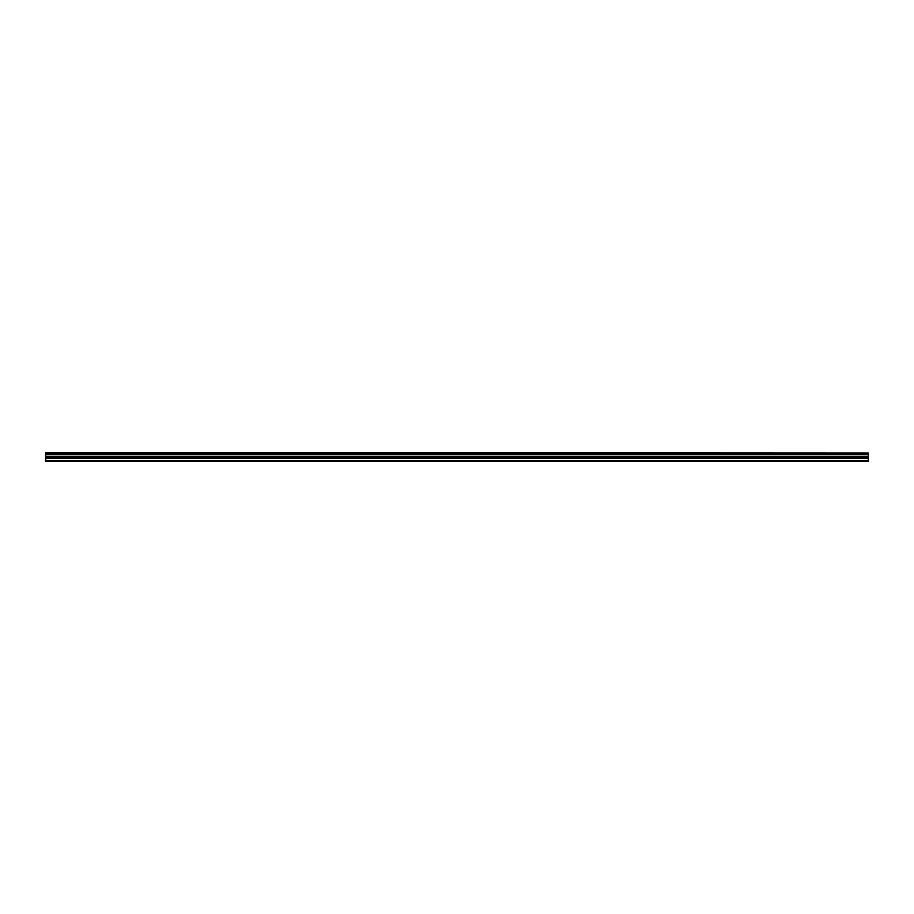 <?xml version="1.0" encoding="UTF-8"?>
<svg xmlns="http://www.w3.org/2000/svg" width="914" height="914" viewBox="0 0 914 914"><rect width="100%" height="100%" fill="white"/><g stroke="black" fill="none" stroke-linecap="round" stroke-linejoin="round"><path stroke-width="1.37" d="M45.7 453.013L868.3 453.013L45.7 452.636L45.7 453.767L868.3 453.767L868.3 456.772L45.7 456.772L45.7 461.364L868.3 461.364L868.3 456.772M45.7 453.767L45.7 456.772M868.3 453.013L868.3 453.767M45.7 460.713L868.3 460.713M45.7 458.234L868.3 458.234M45.7 454.692L868.3 454.692M45.7 457.24L868.3 457.24"/></g></svg>
